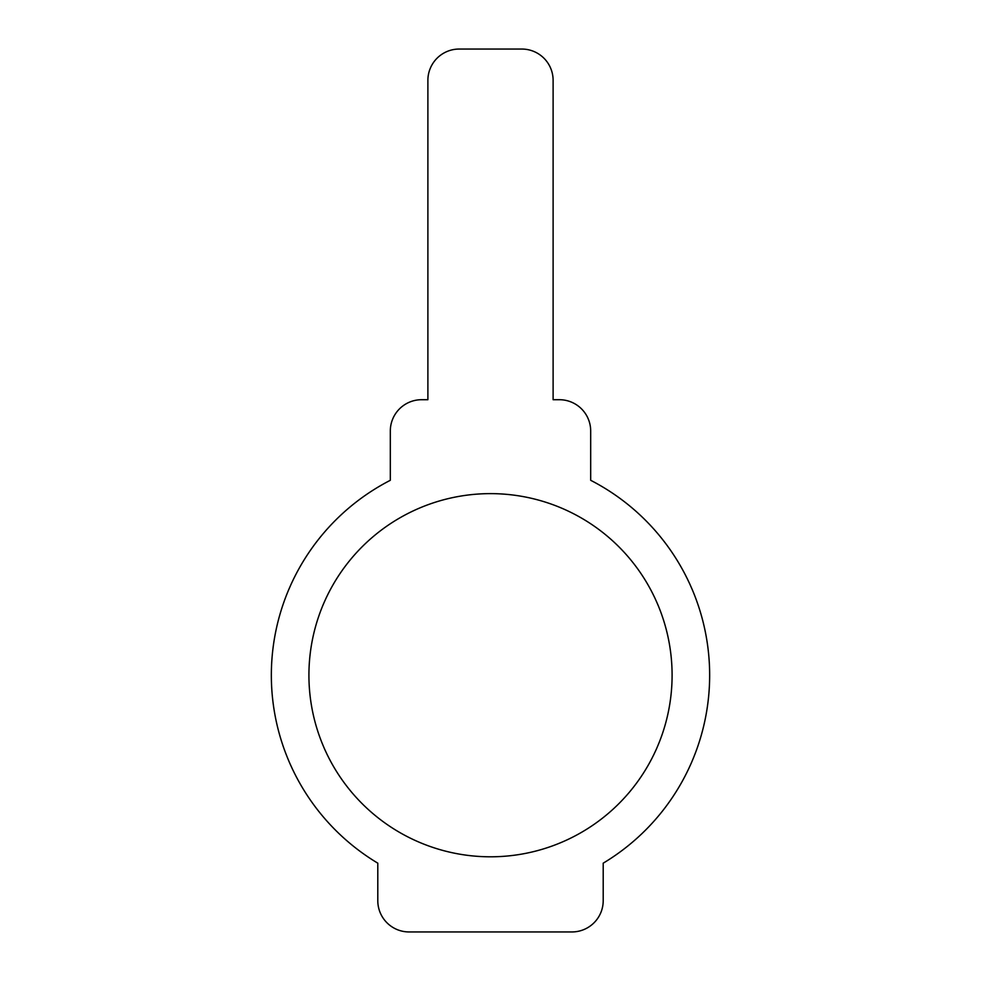 <?xml version="1.0" encoding="UTF-8"?>
<svg xmlns="http://www.w3.org/2000/svg" width="981" height="981" viewBox="0 0 981 981"><rect width="100%" height="100%" fill="white"/><g stroke="black" fill="none" stroke-linecap="round" stroke-linejoin="round"><path stroke-width="1.47" d="M390.315 480.298L390.315 431.015A31.306 31.306 0 0 1 421.622 399.708L427.888 399.708L427.888 80.356A31.306 31.306 0 0 1 459.194 49.05L521.806 49.05A31.306 31.306 0 0 1 553.112 80.356L553.112 399.708L559.378 399.708A31.306 31.306 0 0 1 590.685 431.015L590.685 480.298A219.155 219.155 0 0 1 603.205 863.17L603.205 900.644A31.306 31.306 0 0 1 571.898 931.95L409.102 931.95A31.306 31.306 0 0 1 377.795 900.644L377.795 863.17A219.155 219.155 0 0 1 390.315 480.298M672.095 675.222A181.595 181.595 0 0 0 399.708 517.956A181.595 181.595 0 0 0 399.708 832.477A181.595 181.595 0 0 0 672.095 675.222"/></g></svg>
